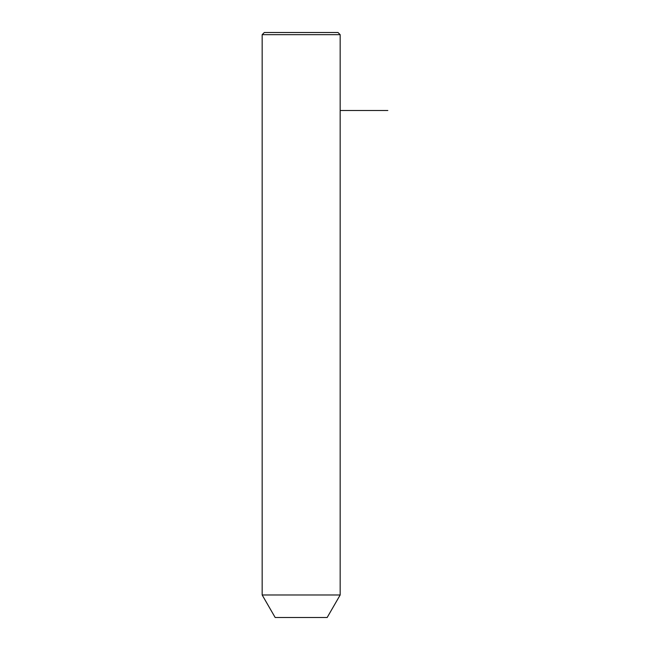 <?xml version="1.0" encoding="UTF-8"?>
<svg xmlns="http://www.w3.org/2000/svg" width="650" height="650" viewBox="0 0 650 650"><rect width="100%" height="100%" fill="white"/><g stroke="black" fill="none" stroke-linecap="round" stroke-linejoin="round"><path stroke-width="0.97" d="M266.939 594.986L340.169 594.986L340.169 34.669L262.169 34.669L262.169 594.986L266.939 594.986M262.169 594.986L275.169 617.5L327.169 617.5L340.169 594.986M262.169 34.669L264.331 32.5L338 32.5L340.169 34.669M340.169 110.5L387.831 110.5"/></g></svg>
